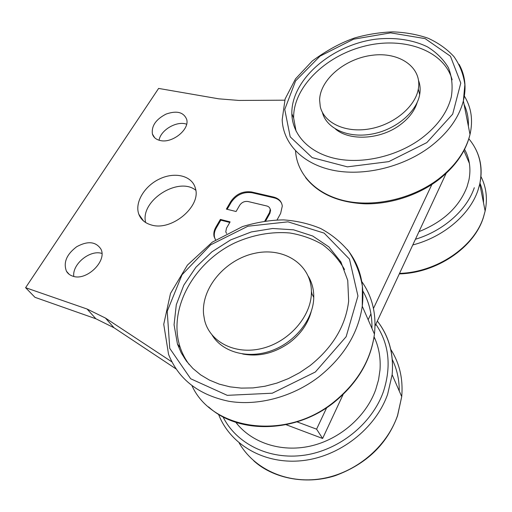 <?xml version="1.0" encoding="UTF-8"?>
<svg xmlns="http://www.w3.org/2000/svg" width="512" height="512" viewBox="0 0 512 512"><rect width="100%" height="100%" fill="white"/><g stroke="black" fill="none" stroke-linecap="round" stroke-linejoin="round"><path stroke-width="0.77" d="M418.573 80.531C420.192 84.922 420.563 89.613 419.68 94.586C416.614 112.41 395.072 130.182 371.245 134.182C347.405 138.33 326.278 128.288 322.368 112.346M320.269 106.618L319.61 99.981C320.102 79.507 345.075 58.541 372.166 55.27C399.283 51.603 422.406 67.283 418.31 89.107C415.187 107.078 393.248 125.03 369.126 128.979C344.992 133.082 323.84 122.765 320.269 106.618M335.507 129.062C349.773 141.318 380.877 139.584 400.39 124.672C409.05 118.144 414.656 110.714 417.216 102.381M452.147 79.808C444.013 49.862 402.733 36.102 363.795 46.342C324.755 56.256 292.998 87.802 293.645 118.016L296.051 131.117M421.53 138.298C437.594 126.042 447.52 112.218 451.315 96.832C452.954 86.445 451.987 76.736 448.403 67.712C443.437 59.341 436.448 52.384 427.443 46.854C412.838 39.731 394.829 37.139 375.994 39.155C331.494 44.832 291.098 79.757 291.84 113.722C292.275 134.592 308.858 152.806 335.642 158.592C362.381 164.358 397.203 156.403 421.53 138.298M284.723 100.192L238.925 100.435L218.746 98.829L158.611 88.422L25.6 287.693L87.072 309.024L105.427 318.048L171.891 361.888M297.024 421.869L316.589 429.165L326.707 407.674M368.154 319.725L370.95 313.786M373.466 308.454L431.885 184.467M277.062 219.917L280.621 213.446L282.298 206.08C281.619 201.408 278.758 198.406 273.702 197.082L251.635 191.981C243.014 190.829 236.077 193.99 230.829 201.459L226.374 209.114L236.083 211.507L239.642 205.331C241.754 202.304 244.55 201.037 248.026 201.517L266.816 205.99C268.774 206.522 269.907 207.68 270.202 209.478L269.523 212.563L264.806 221.03M226.586 233.485L225.786 231.834L226.477 228.186L230.106 221.888L220.378 219.411L215.827 227.226C213.99 230.451 213.414 233.6 214.106 236.666L215.565 239.923M72.653 276.115C86.406 281.536 107.654 260.762 100.794 248.896C95.654 241.478 87.61 240.768 76.646 246.758C66.554 254.438 63.162 262.605 66.464 271.251C67.821 273.568 69.882 275.187 72.653 276.115M160.218 140.512C172.186 143.642 189.869 129.408 186.675 119.347C183.61 112.128 176.749 110.368 166.08 114.08C155.866 119.366 151.315 126.022 152.422 134.048C153.523 137.414 156.122 139.571 160.218 140.512M151.2 224.928C171.379 231.571 201.434 206.432 195.411 188.358C192.294 175.859 175.296 171.552 159.968 178.758C144.57 185.754 134.362 202.566 138.867 214.349C140.934 219.616 145.043 223.142 151.2 224.928M176.064 368.928L114.061 327.789L95.878 318.765L34.976 297.325L25.6 287.693M286.093 424.698L322.618 438.477L316.589 429.165M322.618 438.477L343.091 394.534M375.034 325.984L446.131 173.376M281.549 203.155C280.013 200.461 277.53 198.694 274.086 197.856L252.038 192.749C243.424 191.603 236.493 194.758 231.258 202.221L227.136 209.299M229.786 222.451L220.819 220.16L216.275 227.968C214.438 231.194 213.869 234.336 214.554 237.402L215.494 239.814M220.819 220.16L220.378 219.411M269.984 208.589L270.592 210.253L269.914 213.331L265.702 220.902M101.901 253.427C90.099 249.478 72.096 264.109 73.773 276.429M186.637 124.224C176.947 120.499 160.621 129.971 159.078 140.224M195.782 190.259C178.496 176.064 139.802 200.864 145.658 222.541M442.656 180.832L437.683 191.507M375.501 340.045L374.029 337.139M236.077 422.381L237.862 424.845M469.389 163.347L463.891 150.662M235.789 422.285C251.245 442.554 280.717 452.685 310.221 446.131C339.706 439.565 365.99 416.672 375.686 389.728L378.541 379.872L380 369.965C380.838 357.997 378.861 346.95 374.08 336.819M418.989 231.635C443.283 221.83 459.309 206.874 467.053 186.752L468.922 180.051C471.11 168.909 469.658 158.669 464.57 149.344M310.074 365.594C332.806 347.334 345.67 325.843 348.659 301.139L347.744 280.422L340.902 261.958L328.883 246.886L312.71 236.013L293.568 229.818L272.691 228.486L251.328 231.942L230.669 239.898L211.846 251.885L195.904 267.251L183.789 285.19L176.294 304.73L174.061 324.762L177.446 344.038L181.242 352.896L186.406 361.088L192.89 368.454L200.608 374.842L209.453 380.109L219.29 384.141L229.952 386.835L241.254 388.109L252.992 387.917L264.934 386.246L276.845 383.11L288.493 378.56L299.642 372.685L310.074 365.594M344.525 269.53C338.95 259.635 331.603 251.302 322.477 244.538C312.557 238.797 301.67 234.95 289.811 232.986C271.661 231.405 252.717 234.848 235.021 242.797C193.824 262.298 167.392 309.216 180.237 347.526C182.323 353.658 185.318 359.341 189.222 364.582M242.656 353.997C259.078 357.082 274.874 353.178 290.029 342.285C300.794 333.875 307.821 323.795 311.091 312.045M311.994 293.978L311.411 291.29M308.41 276.506C312.077 282.726 313.862 289.702 313.76 297.434C313.485 318.784 295.61 341.901 271.814 350.579C248.038 359.366 222.662 352.333 212.25 335.302M203.597 314.374C200.986 287.872 225.523 259.373 254.81 253.293C284.064 246.707 312.058 264.71 311.411 292.826C311.162 316.531 288.909 342.029 261.869 348.486C234.842 355.168 209.574 341.734 204.55 320.032L203.597 314.374M426.835 142.592L452.678 114.138L460.774 83.066L450.445 56.205L425.126 38.618L390.643 32.864L353.51 39.213L319.994 56.166L295.597 80.902L284.742 109.434L290.202 136.826L312.179 157.619L347.379 166.848L388.749 161.632L426.835 142.592M295.546 150.925C296.941 173.939 315.539 194.15 344.851 200.826C374.118 207.469 411.84 199.091 438.106 179.334C455.136 166.195 465.773 151.245 470.01 134.483L463.373 100.877L464.858 84.691C463.488 74.317 459.834 64.941 453.907 56.563C446.848 48.947 438.189 42.81 427.93 38.157C416.992 34.426 405.267 32.326 392.768 31.866C380.07 32.333 367.43 34.342 354.842 37.894C341.011 42.643 326.829 50.336 312.294 60.973L295.546 78.842L285.12 98.944L282.182 119.706C283.098 143.136 301.978 163.622 332.397 170.138C362.758 176.621 402.285 167.571 429.882 146.976C447.706 133.344 458.867 117.978 463.373 100.877C466.573 87.43 465.146 75.245 459.091 64.326M305.606 177.606C318.49 193.843 338.368 202.586 365.248 203.834C391.482 204.218 418.97 194.682 438.125 180.077C455.2 166.842 465.824 151.642 470.01 134.483C473.222 120.243 471.328 107.418 464.326 96.013M468.384 126.253C468.666 118.426 467.226 111.13 464.058 104.358M95.878 318.765L87.072 309.024M114.061 327.789L105.427 318.048M252.038 192.749L251.635 191.981M274.086 197.856L273.702 197.082M216.275 227.968L215.827 227.226M269.914 213.331L269.523 212.563M231.258 202.221L230.829 201.459M371.949 328.422C372.23 314.573 369.178 302.074 362.803 290.925M192.006 385.754C211.744 429.798 285.075 441.504 333.562 402.253C357.184 383.123 370.81 360.416 374.438 334.125C376.557 313.965 372.307 296.403 361.677 281.446M341.024 262.182L339.84 261.453M184.179 356.653L184.275 358.054M222.995 416.819C236.218 443.552 268.845 460.218 304.058 455.238C339.245 450.33 372.09 423.712 383.392 391.693C391.61 366.285 389.094 343.802 375.853 324.224M415.437 239.258C443.392 230.835 466.79 210.112 474.291 187.725M208.602 406.906C237.997 434.163 295.149 433.523 333.747 402.618C357.331 383.462 370.893 360.634 374.438 334.125L362.259 306.208L362.394 286.214C360.122 273.453 355.616 261.894 348.864 251.552C341.011 242.106 331.61 234.426 320.659 228.512C309.056 223.686 296.717 220.819 283.635 219.898C270.643 219.994 256.934 222.221 242.515 226.579L212.301 242.131L187.411 265.126L170.502 293.427L163.738 324.301L168.563 354.374C178.49 379.27 198.56 394.899 228.768 401.267C257.92 406.202 292.512 397.056 318.88 376.851C343.77 356.851 358.227 333.299 362.259 306.208C364.762 283.962 359.738 265.018 347.2 249.382M218.528 414.246L218.771 414.867C230.432 444.563 264.096 464.634 301.869 460.691C339.61 456.851 375.648 428.589 387.654 394.189L392.134 374.694C393.965 354.042 389.056 336.198 377.421 321.158M412.781 244.96C443.539 237.03 469.939 214.605 478.003 190.182L479.782 183.942C482.528 171.098 481.056 159.283 475.366 148.493M315.347 372L346.144 336.704L357.952 296.006L349.485 259.123L324.147 233.114L288.006 221.837L247.949 226.208L210.624 244.87L182.029 274.771L167.213 311.302L169.747 348.365L190.682 378.758L227.251 395.341L272.269 393.21L315.347 372M239.155 442.95C253.85 468.794 286.669 484.237 321.037 478.784C355.386 473.376 386.765 447.136 397.53 415.578L401.722 396.653C403.238 378.931 399.552 363.13 390.662 349.248M399.533 273.389C436.678 272.346 474.163 247.034 483.443 217.146L485.133 211.034C487.706 198.592 486.298 187.066 480.902 176.467M399.258 391.014C399.29 379.661 396.96 369.146 392.269 359.469M483.501 202.771C483.667 195.859 482.483 189.306 479.955 183.11M418.31 89.107L419.68 94.586M293.645 118.016L291.84 113.722M214.554 237.402L214.106 236.666M270.202 209.478L270.592 210.253M69.178 274.33L66.464 271.251M154.675 137.741L152.422 134.048M143.546 220.998L138.867 214.349M253.69 460.749C271.821 477.491 304.429 485.51 335.104 475.718C366.355 464.198 387.181 444.192 397.574 415.693L401.722 396.653L392.134 374.694C393.882 354.029 388.947 336.147 377.331 321.043M399.296 273.894C436.435 273.082 474.189 247.738 483.462 217.254L485.133 211.034L479.782 183.942C483.123 166.63 479.482 151.584 468.845 138.797M180.237 347.526L177.446 344.038M311.411 292.826L313.76 297.434"/></g></svg>
